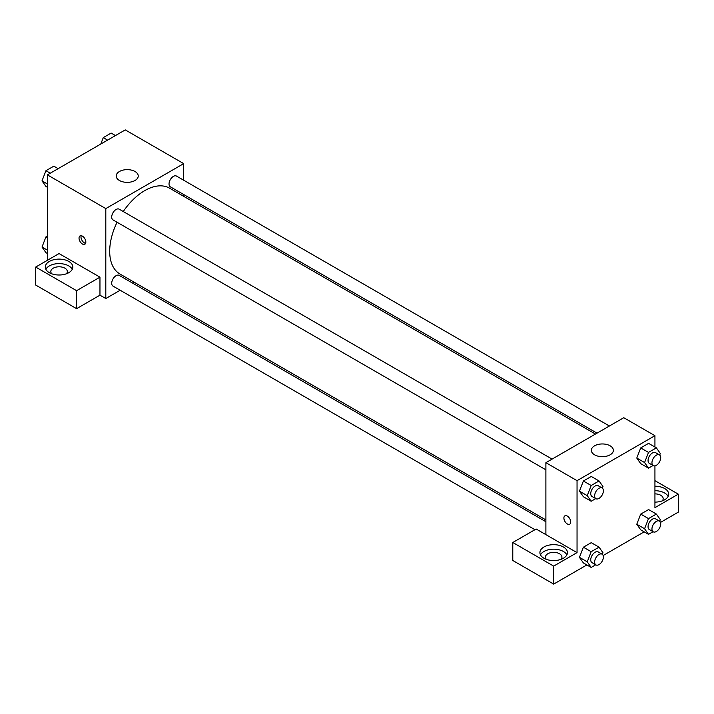 <?xml version="1.0" encoding="UTF-8"?>
<svg xmlns="http://www.w3.org/2000/svg" width="714" height="714" viewBox="0 0 714 714"><rect width="100%" height="100%" fill="white"/><g stroke="black" fill="none" stroke-linecap="round" stroke-linejoin="round"><path stroke-width="1.07" d="M47.383 260.315L47.383 174.868L125.271 129.903L183.694 163.631L183.694 180.223M183.694 194.52L183.694 196.332M119.434 171.503A11.013 6.364 180 0 1 131.438 170.119A11.013 6.364 180 0 1 138.239 175.992A11.013 6.364 180 0 1 127.226 182.356A11.013 6.364 180 0 1 116.203 175.992A11.013 6.364 180 0 1 119.434 171.503M120.175 290.241L105.806 298.541L105.806 208.595L47.383 174.868M105.806 208.595L183.694 163.631M82.431 244.009A4.819 2.785 60 0 1 79.29 239.77A4.819 2.785 60 0 1 80.022 235.906A4.819 2.785 60 0 1 84.841 238.69A4.819 2.785 60 0 1 84.841 244.25A4.819 2.785 60 0 1 82.431 244.009M99.96 277.175L59.066 253.568L35.7 267.063L76.594 290.669L99.96 277.175L99.96 295.168L105.806 298.541M81.218 235.7A4.819 2.785 -120 0 0 84.395 242.876A4.819 2.785 -120 0 0 85.618 243.322M49.328 261.44A13.771 7.952 180 0 1 64.34 259.717A13.771 7.952 180 0 1 72.837 267.063A13.771 7.952 180 0 1 59.066 275.006A13.771 7.952 180 0 1 45.294 267.063A13.771 7.952 180 0 1 49.328 261.44M72.275 269.312A13.771 7.952 0 0 0 49.328 265.938A13.771 7.952 0 0 0 45.857 269.312M51.783 273.81A8.265 4.766 180 0 1 50.81 271.561A8.265 4.766 180 0 1 55.906 267.152A8.265 4.766 180 0 1 64.912 268.187A8.265 4.766 180 0 1 67.33 271.561A8.265 4.766 180 0 1 66.357 273.81M76.594 290.669L76.594 308.662L99.96 295.168M35.7 267.063L35.7 285.047L76.594 308.662M134.125 282.191L132.554 283.092M552.074 459.102L119.176 209.175A6.194 3.57 120 0 0 112.99 212.745A6.194 3.57 120 0 0 112.99 219.894L545.889 469.83M545.889 521.729L119.176 275.372A6.194 3.57 120 0 0 114.41 277.032A6.194 3.57 120 0 0 111.705 283.262A6.194 3.57 120 0 0 112.99 286.091L534.947 529.708M609.408 426.008L176.51 176.072A6.194 3.57 120 0 0 171.735 177.732A6.194 3.57 120 0 0 169.031 183.962A6.194 3.57 120 0 0 170.316 186.8L597.02 433.157M595.458 434.058L169.53 188.157A49.569 28.622 120 0 0 123.254 211.522M117.06 222.25A49.569 28.622 120 0 0 109.697 251.319A49.569 28.622 120 0 0 119.961 274.015L545.889 519.917M545.889 534.634L536.152 529.012L512.786 542.497L553.671 566.113L577.046 552.618L545.889 534.634L545.889 462.681L623.777 417.708L654.934 435.701L654.934 447.026M512.786 542.497L512.786 560.49L553.671 584.097L586.854 564.944M603.151 555.528L644.18 531.841M660.486 522.434L678.3 512.143L678.3 494.159L654.934 507.654L654.934 465.849M654.934 493.883A8.265 4.766 180 0 1 660.771 495.284A8.265 4.766 180 0 1 663.19 498.658A8.265 4.766 180 0 1 662.217 500.907M668.143 496.409A13.771 7.952 0 0 0 654.934 490.705M654.934 486.207A13.771 7.952 180 0 1 668.706 494.159A13.771 7.952 180 0 1 654.934 502.112M546.389 559.365A8.265 4.766 180 0 1 545.416 557.116A8.265 4.766 180 0 1 553.671 552.35A8.265 4.766 180 0 1 561.936 557.116A8.265 4.766 180 0 1 560.963 559.365M566.88 554.867A13.771 7.952 0 0 0 543.934 551.494A13.771 7.952 0 0 0 540.471 554.867M543.934 546.995A13.771 7.952 180 0 1 558.946 545.273A13.771 7.952 180 0 1 567.443 552.618A13.771 7.952 180 0 1 553.671 560.57A13.771 7.952 180 0 1 539.909 552.618A13.771 7.952 180 0 1 543.934 546.995M553.671 566.113L553.671 584.097M654.934 480.665L678.3 494.159M653.069 531.707L648.508 534.34L644.572 528.744L648.508 518.605L640.717 514.107L648.589 509.564L640.717 514.107L636.781 524.246L640.717 529.842L636.772 524.255M653.069 465.51L648.508 468.143L640.717 463.645L636.772 458.058M648.508 468.143L644.572 462.547L648.508 452.408L640.717 447.91L648.589 443.367L640.717 447.91L636.781 458.049L640.717 463.645M595.735 498.613L591.174 501.246L583.392 496.748L579.447 491.161L583.392 481.004L591.254 476.461L583.392 481.004L591.174 485.502L599.046 480.959L602.982 486.555L602.357 488.162M595.735 564.81L591.174 567.434L587.247 561.838L591.174 551.699L583.392 547.201L591.254 542.658L583.392 547.201L579.456 557.339L583.392 562.944L579.447 557.357M577.046 552.618L577.046 480.665L654.934 435.701M610.149 445.813A11.013 6.364 180 0 1 613.371 450.311A11.013 6.364 180 0 1 602.357 456.674A11.013 6.364 180 0 1 591.344 450.311A11.013 6.364 180 0 1 598.145 444.438A11.013 6.364 180 0 1 610.149 445.813M577.046 480.665L545.889 462.681M564.899 515.838A4.819 2.785 -120 0 0 564.158 519.703A4.819 2.785 -120 0 0 567.309 523.951A4.819 2.785 60 0 1 564.158 519.703A4.819 2.785 60 0 1 564.899 515.838A4.819 2.785 60 0 1 569.718 518.623A4.819 2.785 60 0 1 569.718 524.192A4.819 2.785 60 0 1 567.309 523.951A4.819 2.785 -120 0 0 569.718 524.192M591.174 501.246L587.247 495.641L591.174 485.502M602.098 487.983L598.207 485.734A6.194 3.57 120 0 0 593.441 487.394A6.194 3.57 120 0 0 590.737 493.624A6.194 3.57 120 0 0 592.013 496.462L595.913 498.711A6.194 3.57 120 0 0 602.098 495.132A6.194 3.57 120 0 0 602.098 487.983A6.194 3.57 120 0 0 597.332 489.643A6.194 3.57 120 0 0 594.628 495.873A6.194 3.57 120 0 0 595.913 498.711M583.392 496.748L579.456 491.143L587.247 495.641M599.046 480.959L591.254 476.461M648.508 452.408L656.371 447.856L660.307 453.461L659.682 455.068M659.433 454.889L655.532 452.64A6.194 3.57 120 0 0 650.766 454.3A6.194 3.57 120 0 0 648.062 460.53A6.194 3.57 120 0 0 649.347 463.359L653.239 465.608A6.194 3.57 120 0 0 659.433 462.038A6.194 3.57 120 0 0 659.433 454.889A6.194 3.57 120 0 0 654.658 456.549A6.194 3.57 120 0 0 651.953 462.779A6.194 3.57 120 0 0 653.239 465.608M644.572 462.547L636.781 458.049M656.371 447.856L648.589 443.367M591.174 551.699L599.046 547.156L602.982 552.752L602.357 554.359M602.098 554.18L598.207 551.931A6.194 3.57 120 0 0 593.441 553.591A6.194 3.57 120 0 0 590.737 559.821A6.194 3.57 120 0 0 592.013 562.659L595.913 564.908A6.194 3.57 120 0 0 602.098 561.329A6.194 3.57 120 0 0 602.098 554.18A6.194 3.57 120 0 0 597.332 555.84A6.194 3.57 120 0 0 594.628 562.07A6.194 3.57 120 0 0 595.913 564.908M591.174 567.434L583.392 562.944M587.247 561.838L579.456 557.339M599.046 547.156L591.254 542.658M648.508 518.605L656.371 514.053L660.307 519.658L659.682 521.265M659.433 521.086L655.532 518.837A6.194 3.57 120 0 0 650.766 520.497A6.194 3.57 120 0 0 648.062 526.727A6.194 3.57 120 0 0 649.347 529.556L653.239 531.805A6.194 3.57 120 0 0 659.433 528.235A6.194 3.57 120 0 0 659.433 521.086A6.194 3.57 120 0 0 654.658 522.746A6.194 3.57 120 0 0 651.953 528.976A6.194 3.57 120 0 0 653.239 531.805M648.508 534.34L640.717 529.842M644.572 528.744L636.781 524.246M656.371 514.053L648.589 509.564M47.383 187.282L45.937 186.452L42.01 180.856L45.937 170.708L53.809 166.166L58.137 168.665M47.383 183.962L42.01 180.856M50.266 173.207L45.937 170.708M100.772 144.049L103.271 137.615L111.143 133.072L115.463 135.571M107.591 140.114L103.271 137.615M47.383 253.479L45.937 252.649L42.01 247.053L45.937 236.905L47.383 236.075M47.383 250.159L42.01 247.053M47.383 237.744L45.937 236.905"/></g></svg>
